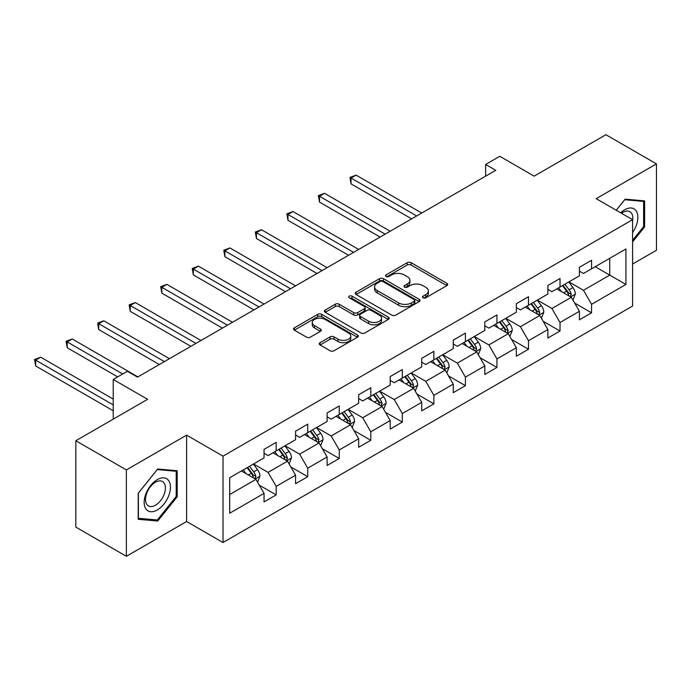 <?xml version="1.0" encoding="UTF-8"?>
<svg xmlns="http://www.w3.org/2000/svg" width="691" height="691" viewBox="0 0 691 691"><rect width="100%" height="100%" fill="white"/><g stroke="black" fill="none" stroke-linecap="round" stroke-linejoin="round"><path stroke-width="1.04" d="M423.004 297.795A1.961 1.132 0 0 0 425.786 297.795L446.87 285.625A2.807 1.624 0 0 0 447.69 284.476A2.807 1.624 0 0 0 446.87 283.327L411.154 262.71A2.807 1.624 0 0 0 407.18 262.71L386.096 274.88A1.961 1.132 0 0 0 385.518 275.683A1.961 1.132 0 0 0 386.096 276.486A1.961 1.132 0 0 0 388.878 276.486L391.607 274.914A8.983 5.183 0 0 1 404.304 274.914L407.284 276.633A8.983 5.183 0 0 1 409.91 280.296A8.983 5.183 0 0 1 407.284 283.958L404.555 285.538A1.961 1.132 0 0 0 403.976 286.342A1.961 1.132 0 0 0 404.555 287.136A1.961 1.132 0 0 0 407.327 287.136L410.057 285.564A8.983 5.183 0 0 1 422.762 285.564L425.734 287.283A8.983 5.183 0 0 1 428.368 290.946A8.983 5.183 0 0 1 425.734 294.616L423.004 296.189A1.961 1.132 0 0 0 422.434 296.992A1.961 1.132 0 0 0 423.004 297.795L423.004 296.189M320.063 342.676A2.807 1.624 0 0 0 319.242 343.824A2.807 1.624 0 0 0 320.063 344.964L330.091 350.752A2.807 1.624 0 0 0 334.055 350.752L357.472 337.234A2.807 1.624 0 0 0 358.292 336.085A2.807 1.624 0 0 0 357.472 334.945L321.756 314.319A2.807 1.624 0 0 0 317.782 314.319L294.366 327.836A2.807 1.624 0 0 0 293.545 328.985A2.807 1.624 0 0 0 294.366 330.134L306.476 337.122A2.807 1.624 0 0 0 310.44 337.122L320.46 331.335A2.807 1.624 0 0 0 321.289 330.186A2.807 1.624 0 0 0 320.46 329.046L314.457 325.582A7.506 4.336 0 0 1 312.263 322.516A7.506 4.336 0 0 1 316.893 318.508A7.506 4.336 0 0 1 325.081 319.449L348.592 333.027A7.506 4.336 0 0 1 350.795 336.085A7.506 4.336 0 0 1 346.156 340.093A7.506 4.336 0 0 1 337.977 339.151L334.055 336.888A2.807 1.624 0 0 0 330.091 336.888L320.063 342.676L320.063 344.964M632.593 264.031L656.45 250.254L656.45 163.888L605.912 134.702L534.143 176.145L499.774 156.296L485.618 164.467L495.732 170.306L137.492 377.131L127.386 371.292L113.229 379.463L113.229 419.152M126.375 469.923L126.375 556.298L186.622 521.515L186.622 435.14L126.375 469.923L75.829 440.746L147.598 399.303L113.229 379.463M186.622 435.14L223.012 456.146L632.593 219.678L632.593 306.053L223.012 542.521L223.012 456.146M656.45 163.888L596.203 198.671L632.593 219.678M391.806 315.122A2.807 1.624 0 0 0 395.77 315.122L419.187 301.604A2.807 1.624 0 0 0 420.007 300.455A2.807 1.624 0 0 0 419.187 299.315L383.47 278.689A2.807 1.624 0 0 0 379.497 278.689L356.081 292.207A2.807 1.624 0 0 0 355.26 293.355A2.807 1.624 0 0 0 356.081 294.504L391.806 315.122M350.026 298.218A1.961 1.132 0 0 1 352.013 298.495L352.013 296.163L388.333 317.126A2.807 1.624 0 0 1 389.154 318.275A2.807 1.624 0 0 1 388.333 319.423L364.917 332.941A2.807 1.624 0 0 1 360.944 332.941L325.228 312.315L335.247 306.571L335.247 304.239L325.228 310.026A2.807 1.624 0 0 0 324.407 311.175A2.807 1.624 0 0 0 325.228 312.315L325.228 310.026M335.247 306.571A2.807 1.624 0 0 1 339.212 306.571L339.212 304.239A2.807 1.624 0 0 0 335.247 304.239M339.212 304.239L353.706 312.6A2.807 1.624 0 0 0 357.67 312.6L364.321 308.765A2.807 1.624 0 0 0 365.142 307.616A2.807 1.624 0 0 0 364.321 306.476L349.24 297.769A1.961 1.132 0 0 1 348.661 296.966A1.961 1.132 0 0 1 349.871 295.921A1.961 1.132 0 0 1 352.013 296.163M126.375 556.298L75.829 527.112L75.829 440.746M259.298 485.151L276.175 494.903L276.175 486.378L295.584 475.175L295.584 483.691L307.72 476.695L307.72 468.17L327.119 456.967L327.119 465.484L339.255 458.487L339.255 449.962L358.664 438.759L358.664 447.276L370.791 440.279L370.791 431.754L390.199 420.551L390.199 429.068L402.326 422.071L402.326 413.546L421.735 402.343L421.735 410.86L433.87 403.864L433.87 395.338L453.27 384.136L453.27 392.652L465.406 385.656L465.406 377.131L484.814 365.928L484.814 374.444L496.941 367.439L496.941 358.923L516.35 347.72L516.35 356.236L528.477 349.231L528.477 340.715L547.885 329.512L547.885 338.029L560.021 331.024L560.021 322.507L579.429 311.304L579.429 319.821L591.556 312.816L591.556 304.299L625.925 284.459L625.925 248.976L609.747 258.313L609.747 275.122L625.925 284.459M276.175 494.903L264.048 501.908L264.048 493.383L229.68 513.223L229.68 477.74L264.048 457.9L264.048 449.383L276.175 442.378L276.175 450.895L295.584 439.692L295.584 431.175L307.72 424.17L307.72 432.687L327.119 421.484L327.119 412.959L339.255 405.963L339.255 414.479L358.664 403.276L358.664 394.751L370.791 387.755L370.791 396.271L390.199 385.068L390.199 376.543L402.326 369.547L402.326 378.063L421.735 366.861L421.735 358.335L433.87 351.339L433.87 359.856L453.27 348.653L453.27 340.127L465.406 333.131L465.406 341.648L484.814 330.445L484.814 321.92L496.941 314.923L496.941 323.44L516.35 312.237L516.35 303.712L528.477 296.715L528.477 305.232L547.885 294.029L547.885 285.504L560.021 278.499L560.021 287.024L579.429 275.821L579.429 267.296L591.556 260.291L591.556 268.816L625.925 248.976M272.945 452.76L287.499 461.165L268.091 472.376L253.537 463.972M264.048 453.236L268.091 455.568L276.175 450.895M268.091 472.376L276.175 486.378M287.499 461.165L295.584 475.175M304.481 434.553L319.035 442.957L299.626 454.168L285.072 445.764M295.584 435.019L299.626 437.36L307.72 432.687M299.626 454.168L307.72 468.17M319.035 442.957L327.119 456.967M336.016 416.345L350.57 424.749L331.17 435.961L316.608 427.556M327.119 416.811L331.17 419.152L339.255 414.479M331.17 435.961L339.255 449.962M350.57 424.749L358.664 438.759M367.56 398.137L382.114 406.541L362.706 417.753L348.152 409.348M358.664 398.603L362.706 400.944L370.791 396.271M362.706 417.753L370.791 431.754M382.114 406.541L390.199 420.551M399.096 379.929L413.65 388.333L394.241 399.545L379.687 391.141M390.199 380.395L394.241 382.736L402.326 378.063M394.241 399.545L402.326 413.546M413.65 388.333L421.735 402.343M430.631 361.721L445.185 370.126L425.777 381.337L411.223 372.933M421.735 362.188L425.777 364.528L433.87 359.856M425.777 381.337L433.87 395.338M445.185 370.126L453.27 384.136M462.167 343.513L476.73 351.918L457.321 363.12L442.758 354.725M453.27 343.98L457.321 346.321L465.406 341.648M457.321 363.12L465.406 377.131M476.73 351.918L484.814 365.928M493.711 325.306L508.265 333.71L488.857 344.913L474.302 336.508M484.814 325.772L488.857 328.113L496.941 323.44M488.857 344.913L496.941 358.923M508.265 333.71L516.35 347.72M525.246 307.098L539.801 315.502L520.392 326.705L505.838 318.301M516.35 307.564L520.392 309.905L528.477 305.232M520.392 326.705L528.477 340.715M539.801 315.502L547.885 329.512M556.782 288.89L571.336 297.294L551.928 308.497L537.373 300.093M547.885 289.356L551.928 291.688L560.021 287.024M551.928 308.497L560.021 322.507M571.336 297.294L579.429 311.304M595.193 266.717L609.747 275.122L583.472 290.289L568.909 281.885M579.429 271.148L583.472 273.481L591.556 268.816M583.472 290.289L591.556 304.299M186.622 521.515L223.012 542.521M485.618 164.467L485.618 176.145M229.68 494.549L255.964 479.373L241.401 470.977M255.964 479.373L264.048 493.383M574.67 303.073L591.556 312.816M543.135 321.28L560.021 331.024M511.599 339.488L528.477 349.231M480.064 357.696L496.941 367.439M448.519 375.904L465.406 385.656M416.984 394.112L433.87 403.864M385.448 412.32L402.326 422.071M353.913 430.528L370.791 440.279M322.369 448.735L339.255 458.487M290.833 466.943L307.72 476.695M632.593 241.867L644.625 226.907L644.625 200.891L625.113 199.155L616.217 210.219M138.2 519.287L157.712 521.031L177.216 496.76L177.216 470.744L157.712 469.008L138.2 493.27L138.2 519.287M643.615 226.32L644.625 226.907M176.205 496.173L177.216 496.76M155.648 519.839L157.712 521.031M423.79 298.071L425.734 296.949A8.983 5.183 0 0 0 428.368 293.286L428.368 290.946M409.91 280.296L409.91 282.628A8.983 5.183 0 0 1 407.284 286.299L405.341 287.421M446.835 285.642L411.154 265.042A2.807 1.624 0 0 0 407.18 265.042L386.882 276.763M419.152 301.63L383.47 281.03A2.807 1.624 0 0 0 379.497 281.03L356.124 294.521M414.229 301.259A1.961 1.132 0 0 0 414.799 300.455A1.961 1.132 0 0 0 414.229 299.661L382.874 281.557A1.961 1.132 0 0 0 380.093 281.557L377.217 283.215A8.983 5.183 0 0 0 374.582 286.886A8.983 5.183 0 0 0 377.217 290.548L398.647 302.926A8.983 5.183 0 0 0 411.352 302.926L414.229 301.259L414.229 303.599A1.961 1.132 0 0 0 414.799 302.796L414.799 300.455M374.582 286.886L374.582 289.218A8.983 5.183 0 0 0 377.217 292.88L377.217 290.548M414.229 303.599L411.352 305.258A8.983 5.183 0 0 1 398.647 305.258L377.217 292.88M339.212 306.571L353.706 314.941A2.807 1.624 0 0 0 357.67 314.941L364.321 311.097A2.807 1.624 0 0 0 365.142 309.957L365.142 307.616M352.013 298.495L388.29 319.441M368.735 321.28A7.506 4.336 0 0 0 376.915 322.222A7.506 4.336 0 0 0 381.544 318.214A7.506 4.336 0 0 0 379.35 315.156L371.067 310.371A2.807 1.624 0 0 0 367.094 310.371L360.452 314.206A2.807 1.624 0 0 0 359.622 315.355A2.807 1.624 0 0 0 360.452 316.495L368.735 321.28L368.735 323.613A7.506 4.336 0 0 0 376.915 324.554A7.506 4.336 0 0 0 381.544 320.555L381.544 318.214M359.622 315.355L359.622 317.687A2.807 1.624 0 0 0 360.452 318.836L360.452 316.495M368.735 323.613L360.452 318.836M350.795 336.085L350.795 338.426A7.506 4.336 0 0 1 346.156 342.425A7.506 4.336 0 0 1 337.977 341.492L334.055 339.229A2.807 1.624 0 0 0 330.091 339.229L320.106 344.99M312.263 322.516L312.263 324.848A7.506 4.336 0 0 0 314.457 327.914L314.457 325.582M320.425 331.36L314.457 327.914M357.437 337.26L321.756 316.659A2.807 1.624 0 0 0 317.782 316.659L294.409 330.151M572.934 300.058L575.344 294.003A7.575 4.371 -120 0 0 572.925 287.551L568.753 281.98M561.472 291.602L558.639 287.819M421.735 213.027L356.09 175.125L351.037 178.045L351.037 183.884L411.629 218.857M570.17 296.62L571.25 294.323A7.575 4.371 -120 0 0 569.082 289.771L564.91 284.2M563.01 285.297L567.639 291.472A3.861 2.228 60 0 1 568.339 292.647L571.25 294.323M562.483 285.599L566.655 291.17A7.575 4.371 60 0 1 568.823 295.731M351.037 183.884L349.931 177.406L416.682 215.946M349.931 177.406L356.09 175.125M632.593 232.513A18.588 10.728 120 0 0 636.091 225.948A18.588 10.728 120 0 0 634.934 209.494A18.588 10.728 120 0 0 620.691 212.802M642.362 200.692L643.615 201.418L643.615 226.622L632.593 240.321M616.26 210.245L624.707 199.725L643.615 201.418M632.593 220.662A14.07 8.119 120 0 0 629.898 211.679A14.07 8.119 120 0 0 621.503 213.277M157.306 509.958A18.588 10.728 120 0 0 170.444 487.198A18.588 10.728 120 0 0 157.306 479.606A18.588 10.728 120 0 0 144.16 502.374A18.588 10.728 120 0 0 157.306 509.958M155.458 505.207A14.07 8.119 120 0 0 164.657 492.813A14.07 8.119 120 0 0 162.497 481.532A14.07 8.119 120 0 0 155.458 482.232A14.07 8.119 120 0 0 146.267 494.626A14.07 8.119 120 0 0 148.427 505.907A14.07 8.119 120 0 0 155.458 505.207M138.399 493.098L157.306 469.578L176.205 471.271L176.205 496.475L157.306 519.986L138.399 518.302L138.364 493.072M174.953 470.545L176.205 471.271M541.399 318.266L543.8 312.211A7.575 4.371 -120 0 0 541.381 305.759L537.209 300.188M529.937 309.81L527.103 306.027M390.199 231.235L324.554 193.333L319.501 196.253L319.501 202.092L380.093 237.065M538.626 314.828L539.714 312.531A7.575 4.371 -120 0 0 537.546 307.979L533.374 302.408M531.474 303.504L536.104 309.68A3.861 2.228 60 0 1 536.803 310.855L539.714 312.531M530.947 303.807L535.119 309.378A7.575 4.371 60 0 1 537.287 313.939M319.501 202.092L318.387 195.613L385.146 234.154M318.387 195.613L324.554 193.333M509.863 336.474L512.264 330.419A7.575 4.371 -120 0 0 509.846 323.967L505.674 318.396M498.401 328.018L495.568 324.234M358.664 249.442L293.019 211.541L287.966 214.46L287.966 220.299L348.549 255.273M507.09 333.036L508.179 330.739A7.575 4.371 -120 0 0 506.002 326.187L501.83 320.615M499.938 321.712L504.568 327.888A3.861 2.228 60 0 1 505.268 329.063L508.179 330.739M499.412 322.015L503.584 327.586A7.575 4.371 60 0 1 505.752 332.146M287.966 220.299L286.851 213.821L353.602 252.362M286.851 213.821L293.019 211.541M478.319 354.69L480.729 348.627A7.575 4.371 -120 0 0 478.31 342.175L474.138 336.603M466.866 346.226L464.032 342.442M327.119 267.65L261.483 229.749L256.43 232.668L256.43 238.507L317.014 273.481M475.555 351.244L476.635 348.955A7.575 4.371 -120 0 0 474.467 344.394L470.295 338.823M468.394 339.92L473.024 346.096A3.861 2.228 60 0 1 473.732 347.271L476.635 348.955M467.867 340.222L472.039 345.794A7.575 4.371 60 0 1 474.207 350.354M256.43 238.507L255.316 232.029L322.066 270.57M255.316 232.029L261.483 229.749M446.783 372.898L449.193 366.835A7.575 4.371 -120 0 0 446.775 360.382L442.603 354.811M435.321 364.433L432.488 360.65M295.584 285.858L229.939 247.957L224.886 250.876L224.886 256.715L285.478 291.688M444.011 369.452L445.099 367.163A7.575 4.371 -120 0 0 442.931 362.602L438.759 357.031M436.859 358.128L441.489 364.304A3.861 2.228 60 0 1 442.188 365.479L445.099 367.163M436.332 358.43L440.504 364.002A7.575 4.371 60 0 1 442.672 368.562M224.886 256.715L223.78 250.237L290.531 288.778M223.78 250.237L229.939 247.957M415.248 391.106L417.649 385.042A7.575 4.371 -120 0 0 415.231 378.59L411.059 373.019M403.786 382.641L400.953 378.858M264.048 304.066L198.403 266.165L193.35 269.084L193.35 274.923L253.942 309.905M412.475 387.66L413.564 385.371A7.575 4.371 -120 0 0 411.395 380.81L407.224 375.239M405.323 376.336L409.953 382.512A3.861 2.228 60 0 1 410.653 383.686L413.564 385.371M404.796 376.638L408.968 382.209A7.575 4.371 60 0 1 411.136 386.77M193.35 274.923L192.236 268.445L258.995 306.985M192.236 268.445L198.403 266.165M383.712 409.314L386.114 403.25A7.575 4.371 -120 0 0 383.695 396.798L379.523 391.227M372.25 400.849L369.417 397.066M232.513 322.274L166.868 284.372L161.815 287.292L161.815 293.131L222.398 328.113M380.94 405.867L382.028 403.579A7.575 4.371 -120 0 0 379.851 399.018L375.679 393.447M373.788 394.544L378.418 400.72A3.861 2.228 60 0 1 379.117 401.894L382.028 403.579M373.252 394.846L377.433 400.417A7.575 4.371 60 0 1 379.601 404.978M161.815 293.131L160.701 286.653L227.451 325.193M160.701 286.653L166.868 284.372M352.168 427.522L354.578 421.458A7.575 4.371 -120 0 0 352.16 415.006L347.988 409.435M340.715 419.057L337.882 415.274M200.969 340.482L135.332 302.58L130.279 305.5L130.279 311.339L190.863 346.321M349.404 424.075L350.484 421.786A7.575 4.371 -120 0 0 348.316 417.226L344.144 411.655M342.244 412.752L346.873 418.927A3.861 2.228 60 0 1 347.573 420.102L350.484 421.786M341.717 413.054L345.889 418.625A7.575 4.371 60 0 1 348.057 423.186M130.279 311.339L129.165 304.861L195.916 343.401M129.165 304.861L135.332 302.58M320.633 445.73L323.043 439.666A7.575 4.371 -120 0 0 320.624 433.214L316.452 427.643M309.171 437.265L306.338 433.482M169.433 358.689L103.788 320.788L98.735 323.708L98.735 329.547L159.327 364.528M317.86 442.283L318.948 439.994A7.575 4.371 -120 0 0 316.78 435.434L312.608 429.862M310.708 430.959L315.338 437.144A3.861 2.228 60 0 1 316.037 438.31L318.948 439.994M310.181 431.262L314.353 436.833A7.575 4.371 60 0 1 316.521 441.394M98.735 329.547L97.63 323.068L164.38 361.609M97.63 323.068L103.788 320.788M289.097 463.937L291.498 457.874A7.575 4.371 -120 0 0 289.08 451.422L284.908 445.859M277.635 455.473L274.802 451.689M137.898 376.897L72.253 338.996L67.2 341.915L67.2 347.754L117.677 376.897M286.324 460.491L287.413 458.202A7.575 4.371 -120 0 0 285.245 453.642L281.073 448.07M279.173 449.167L283.802 455.352A3.861 2.228 60 0 1 284.502 456.518L287.413 458.202M278.646 449.47L282.818 455.041A7.575 4.371 60 0 1 284.986 459.601M67.2 347.754L66.086 341.276L122.73 373.978M66.086 341.276L72.253 338.996M257.562 482.145L259.963 476.082A7.575 4.371 -120 0 0 257.544 469.63L253.372 464.067M246.1 473.68L243.267 469.897M113.229 399.078L40.717 357.204L35.664 360.123L35.664 365.962L113.229 410.748M254.789 478.699L255.869 476.41A7.575 4.371 -120 0 0 253.701 471.849L249.529 466.278M247.637 467.375L252.267 473.56A3.861 2.228 60 0 1 252.966 474.726L255.869 476.41M247.102 467.677L251.282 473.249A7.575 4.371 60 0 1 253.45 477.809M35.664 365.962L34.55 359.484L113.229 404.909M34.55 359.484L40.717 357.204M425.734 296.949L425.734 294.616M404.555 287.136L404.555 285.538M407.284 286.299L407.284 283.958M386.096 276.486L386.096 274.88M407.18 265.042L407.18 262.71M411.154 265.042L411.154 262.71M446.87 285.625L446.87 283.327M356.081 294.504L356.081 292.207M379.497 281.03L379.497 278.689M383.47 281.03L383.47 278.689M419.187 301.604L419.187 299.315M398.647 305.258L398.647 302.926M411.352 305.258L411.352 302.926M353.706 314.941L353.706 312.6M357.67 314.941L357.67 312.6M364.321 311.097L364.321 308.765M388.333 319.423L388.333 317.126M330.091 339.229L330.091 336.888M334.055 339.229L334.055 336.888M337.977 341.492L337.977 339.151M320.46 331.335L320.46 329.046M294.366 330.134L294.366 327.836M317.782 316.659L317.782 314.319M321.756 316.659L321.756 314.319M357.472 337.234L357.472 334.945M570.593 296.862L575.292 294.15M569.082 289.771L572.925 287.551M563.692 292.88L566.655 291.17M539.049 315.07L543.757 312.358M537.546 307.979L541.381 305.759M532.156 311.088L535.119 309.378M507.514 333.278L512.212 330.566M506.002 326.187L509.846 323.967M500.621 329.296L503.584 327.586M475.978 351.486L480.677 348.774M474.467 344.394L478.31 342.175M469.077 347.504L472.039 345.794M444.443 369.694L449.141 366.981M442.931 362.602L446.775 360.382M437.541 365.712L440.504 364.002M412.898 387.901L417.606 385.189M411.395 380.81L415.231 378.59M406.006 383.92L408.968 382.209M381.363 406.109L386.062 403.397M379.851 399.018L383.695 396.798M374.47 402.127L377.433 400.417M349.827 424.317L354.526 421.605M348.316 417.226L352.16 415.006M342.926 420.335L345.889 418.625M318.292 442.525L322.991 439.813M316.78 435.434L320.624 433.214M311.391 438.543L314.353 436.833M286.748 460.733L291.455 458.021M285.245 453.642L289.08 451.422M279.855 456.751L282.818 455.041M255.212 478.941L259.911 476.229M253.701 471.849L257.544 469.63M248.311 474.959L251.282 473.249"/></g></svg>
